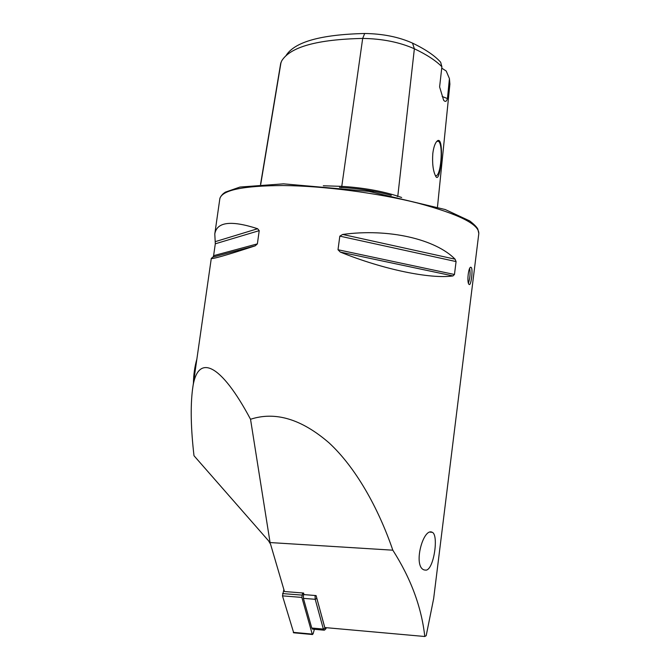 <?xml version="1.0" encoding="UTF-8"?>
<svg xmlns="http://www.w3.org/2000/svg" width="670" height="670" viewBox="0 0 670 670"><rect width="100%" height="100%" fill="white"/><g stroke="black" fill="none" stroke-linecap="round" stroke-linejoin="round"><path stroke-width="1" d="M392.821 550.187C378.098 507.249 355.385 467.183 329.054 442.862C301.525 419.06 275.345 411.187 250.53 419.269C221.016 363.718 196.988 351.516 192.499 389.597C190.389 406.665 190.883 428.708 193.99 455.717L268.553 540.816L270.571 544.241L284.457 591.535L303.569 593.034L304.012 594.617L316.089 595.571L324.799 627.556L424.788 636.5C421.572 607.288 410.919 578.52 392.821 550.187L270.077 542.558L250.53 419.269M424.788 636.5L426.187 635.671L433.649 598.645L478.816 233.52C479.125 224.308 458.816 214.174 417.871 203.111C377.855 192.952 323.359 185.866 282.933 185.54C242.548 185.758 221.502 190.238 219.802 198.957L214.794 233.956L215.304 243.796L213.604 255.664L213.043 257.046L211.301 258.344C211.486 259.508 226.125 255.337 255.228 245.823L257.372 243.88L259.223 230.647L257.623 228.73C231.133 220.12 216.854 221.862 214.794 233.956M426.07 570.153C433.925 569.416 438.9 534.66 432.217 532.29C423.088 527.273 412.636 566.627 424.261 569.961L426.07 570.153M455.081 259.181C435.634 239.265 388.851 228.127 342.655 234.458L339.824 236.133L338.007 249.743L340.293 252.071C383.382 269.608 430.626 279.172 452.979 275.931L454.461 274.499L456.077 261.576L455.081 259.181L342.655 234.458M471.203 267.439C473.204 269.022 471.077 286.4 469.142 284.432C466.513 283.226 468.548 265.312 471.136 267.389L471.203 267.439M211.301 258.344L192.499 389.597M437.485 206.921L449.897 84.11L449.428 78.599L446.203 71.012L441.731 68.147M286.015 55.602C294.599 41.909 320.829 34.538 364.698 33.5C382.846 33.76 398.792 36.959 412.519 43.114C425.45 49.32 434.822 55.685 440.642 62.218L441.89 66.74L439.612 86.933L443.632 100.249C445.29 102.175 446.563 101.614 447.459 98.565L442.183 96.513M436.254 142.04C434.604 144.502 433.456 148.321 432.812 153.505C432.15 163.237 433.038 170.657 435.467 175.758C440.366 187.374 445.014 136.395 437.619 140.65L436.254 142.04M260.529 184.468L280.663 63.541L281.743 60.802C290.386 46.883 317.362 39.421 362.679 38.425C382.31 38.734 399.538 42.185 414.37 48.776C426.664 54.605 435.835 60.602 441.89 66.74M323.292 185.774L341.457 186.352C362.671 187.642 381.456 190.917 397.796 196.168L401.657 197.499M449.428 78.599L447.459 98.565M366.716 191.017L373.156 192.055M435.341 175.523C440.768 178.798 443.808 143.447 438.281 141.194L436.714 141.445M469.678 268.461C470.466 273.377 470.047 278.259 468.431 283.092M270.077 542.558L270.035 543.37M193.429 383.098L193.429 383.031C193.58 374.555 194.736 366.549 196.888 359.003M324.849 629.792L324.012 630.169L323.359 629.063L315.21 599.307L315.034 595.488M312.781 629.155L311.768 628.024L303.401 598.36L303.502 593.034M316.709 597.849L324.933 628.192L325.737 628.929L326.424 627.706M293.695 632.798L282.48 595.865L283.862 589.508M314.389 629.298L313.133 633.719L312.488 634.524L312.228 634.096L301.86 597.414L302.589 592.958M412.519 43.114L414.37 48.776L397.796 196.168L397.276 196.561M339.481 187.374L341.591 187.617M364.698 33.5L362.679 38.425L341.616 187.483C359.43 188.513 375.979 191.134 391.28 195.347M281.048 62.218L260.705 184.459M456.077 261.576L339.824 236.133M454.461 274.499L338.007 249.743M452.979 275.931L340.293 252.071M255.228 245.823L213.043 257.046M257.372 243.88L213.604 255.664M259.223 230.647L215.304 243.796M257.623 228.73L215.246 241.652M311.768 628.024L323.359 629.063L324.933 628.192M316.826 598.427L315.21 599.307L303.401 598.36M301.944 595.111L282.572 593.578M301.86 597.414L282.48 595.865M312.228 634.096L293.276 632.346M430.291 532.181L432.217 532.29M219.802 198.957C219.919 197.591 221.075 195.824 223.261 193.655L225.329 192.156L239.994 187.047L283.569 183.84L369.028 191.377L445.274 209.551L469.712 220.924C474.167 224.375 476.873 227.113 477.836 229.132L478.816 233.52M437.167 141.161L438.281 141.194M437.033 141.228L437.619 140.65M471.136 267.389L470.616 267.347M324.012 630.169L312.429 629.122M325.737 628.929L324.514 630.127M312.488 634.524L293.552 632.781"/></g></svg>
